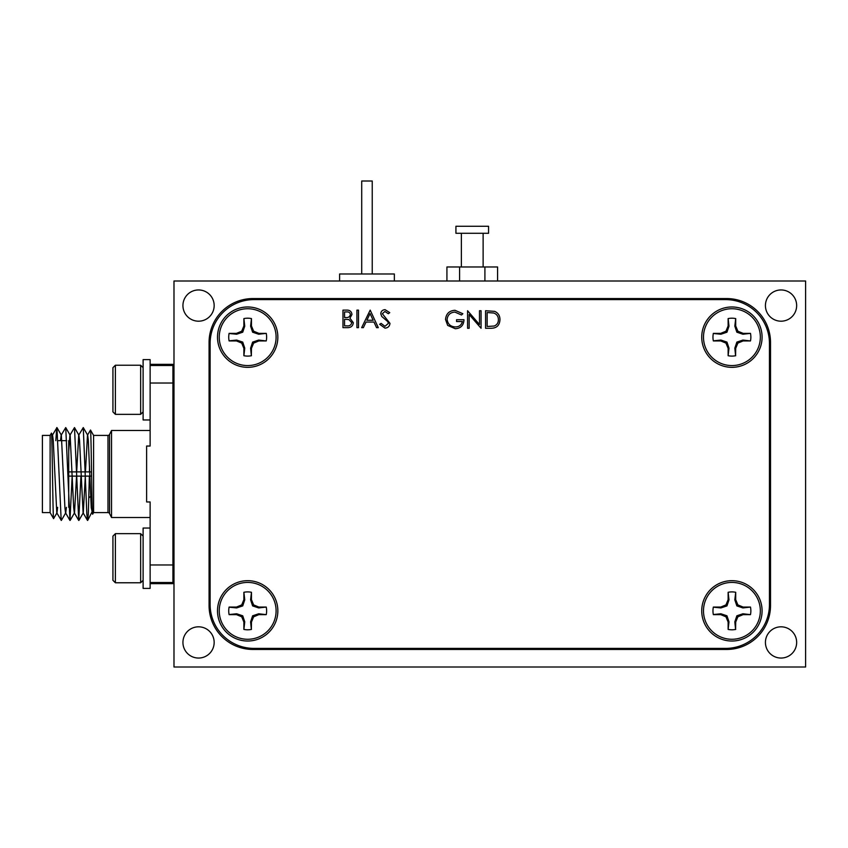 <?xml version="1.0" encoding="UTF-8"?>
<svg xmlns="http://www.w3.org/2000/svg" width="848" height="848" viewBox="0 0 848 848"><rect width="100%" height="100%" fill="white"/><g stroke="black" fill="none" stroke-linecap="round" stroke-linejoin="round"><path stroke-width="1.27" d="M198.549 289.952A15.614 15.614 0 0 0 182.935 305.577A15.614 15.614 0 0 0 198.549 321.191A15.614 15.614 0 0 0 214.162 305.577A15.614 15.614 0 0 0 198.549 289.952M781.04 626.82A15.614 15.614 0 0 0 765.426 642.434A15.614 15.614 0 0 0 781.04 658.048A15.614 15.614 0 0 0 796.654 642.434A15.614 15.614 0 0 0 781.04 626.82M781.04 289.952A15.614 15.614 0 0 0 765.426 305.577A15.614 15.614 0 0 0 781.04 321.191A15.614 15.614 0 0 0 796.654 305.577A15.614 15.614 0 0 0 781.04 289.952M198.549 626.82A15.614 15.614 0 0 0 182.935 642.434A15.614 15.614 0 0 0 198.549 658.048A15.614 15.614 0 0 0 214.162 642.434A15.614 15.614 0 0 0 198.549 626.82M173.988 281.006L173.988 666.994L805.6 666.994L805.6 281.006L173.988 281.006M209.074 342.412L209.074 605.589A43.863 43.863 0 0 0 252.937 649.451L726.651 649.451A43.863 43.863 0 0 0 770.514 605.589L770.514 342.412A43.863 43.863 0 0 0 726.651 298.56L252.937 298.56A43.863 43.863 0 0 0 209.074 342.412M247.68 306.976A30.178 30.178 0 0 0 217.501 337.154A30.178 30.178 0 0 0 247.68 367.332A30.178 30.178 0 0 0 277.847 337.154A30.178 30.178 0 0 0 247.68 306.976M731.909 580.679A30.178 30.178 0 0 0 701.731 610.857A30.178 30.178 0 0 0 731.909 641.024A30.178 30.178 0 0 0 762.087 610.857A30.178 30.178 0 0 0 731.909 580.679M731.909 306.976A30.178 30.178 0 0 0 701.731 337.154A30.178 30.178 0 0 0 731.909 367.332A30.178 30.178 0 0 0 762.087 337.154A30.178 30.178 0 0 0 731.909 306.976M247.68 580.679A30.178 30.178 0 0 0 217.501 610.857A30.178 30.178 0 0 0 247.68 641.024A30.178 30.178 0 0 0 277.847 610.857A30.178 30.178 0 0 0 247.68 580.679M469.145 314.502L469.145 328.271L467.577 328.271L467.577 310.728L479.491 324.54L479.491 310.728L481.07 310.728L481.07 328.271L469.145 314.502M445.529 319.495C446.08 313.771 449.217 310.707 454.963 310.283L462.849 313.728L461.503 315L454.91 312.075C450.277 312.424 447.67 314.873 447.108 319.42C447.776 324.169 450.542 326.671 455.418 326.925C459.15 326.862 461.482 325.07 462.404 321.53L456.553 321.53L456.553 319.728L463.973 319.728C463.729 325.335 460.835 328.335 455.281 328.727L447.68 325.409L445.529 319.495M389.985 323.374C389.624 326.31 387.96 327.9 384.971 328.123L379.639 324.286L381.123 323.395L384.971 326.321L388.405 323.342L387.78 321.625L381.738 316.442L380.763 313.771C381.038 311.205 382.48 309.838 385.087 309.679L389.762 312.647L388.331 313.728L384.907 311.47L382.331 313.696L389.985 323.374M361.64 327.667L370.194 310.124L378.293 327.667L376.576 327.667L373.979 322.049L366.029 322.049L363.357 327.667L361.64 327.667M725.591 299.609L253.987 299.609A43.863 43.863 0 0 0 210.124 343.472L210.124 604.539A43.863 43.863 0 0 0 253.987 648.402L725.591 648.402A43.863 43.863 0 0 0 769.454 604.539L769.454 343.472A43.863 43.863 0 0 0 725.591 299.609M347.722 327.667L342.974 327.667L342.974 310.124L346.397 310.124C349.652 309.923 351.517 311.375 351.973 314.47L349.938 318.201L353.319 322.685C352.916 325.929 351.051 327.593 347.722 327.667M358.492 327.667L356.923 327.667L356.923 310.124L358.492 310.124L358.492 327.667M499.96 319.728C499.631 325.367 496.642 328.218 491.003 328.271L485.565 328.271L485.565 310.728L494.681 311.364C498.232 312.965 499.991 315.753 499.96 319.728M346.684 311.926L344.542 311.926L344.542 317.544L345.602 317.544C348.221 317.862 349.811 316.845 350.394 314.502C350.012 312.605 348.782 311.746 346.684 311.926M345.592 319.346L344.542 319.346L344.542 325.865L346.79 325.865C349.482 326.183 351.136 325.123 351.75 322.685L348.878 319.558L345.592 319.346M373.152 320.247L370.057 313.548L366.887 320.247L373.152 320.247M487.144 312.53L487.144 326.48L494.172 326.024C496.992 324.901 498.391 322.802 498.391 319.717C498.37 316.399 496.833 314.173 493.769 313.018L487.144 312.53M750.48 340.938L742.912 340.069L736.859 342.104L734.824 348.157L735.587 355.736L735.704 348.327L737.866 343.111L743.092 340.938L750.48 340.938A18.953 18.953 0 0 0 750.48 333.359L743.092 333.359L737.866 331.197L735.704 325.971L735.704 318.583A18.953 18.953 0 0 0 728.125 318.583L728.125 325.971L725.962 331.197L720.736 333.359L713.348 333.359A18.953 18.953 0 0 0 713.348 340.938L720.736 340.938L725.962 343.111L728.125 348.327L728.125 355.715A18.953 18.953 0 0 0 735.704 355.715M728.125 355.715L728.994 348.157L726.959 342.104L720.906 340.069L713.327 340.832A18.953 18.953 0 0 1 713.327 333.476L720.906 334.239L726.959 332.204L728.994 326.151L728.125 318.583M735.704 318.583L734.824 326.151L736.859 332.204L742.912 334.239L750.48 333.359M703.49 337.154A28.419 28.419 0 0 1 731.909 308.736A28.419 28.419 0 0 1 760.338 337.154A28.419 28.419 0 0 1 731.909 365.573A28.419 28.419 0 0 1 703.49 337.154M734.824 326.151L735.704 325.971M736.859 332.204L737.866 331.197M742.912 334.239L743.092 333.359M720.906 334.239L720.736 333.359M726.959 332.204L725.962 331.197M728.994 326.151L728.125 325.971M728.994 348.157L728.125 348.327M726.959 342.104L725.962 343.111M720.906 340.069L720.736 340.938M742.912 340.069L743.092 340.938M736.859 342.104L737.866 343.111M734.824 348.157L735.704 348.327M266.24 614.641L258.682 613.772L252.619 615.796L250.595 621.86L251.358 629.439L251.464 622.029L253.626 616.803L258.852 614.641L266.24 614.641A18.953 18.953 0 0 0 266.24 607.062L258.852 607.062L253.626 604.9L251.464 599.674L251.464 592.286A18.953 18.953 0 0 0 243.885 592.286L243.885 599.674L241.722 604.9L236.497 607.062L229.108 607.062A18.953 18.953 0 0 0 229.108 614.641L236.497 614.641L241.722 616.803L243.885 622.029L243.885 629.417A18.953 18.953 0 0 0 251.464 629.417M243.885 629.417L244.754 621.86L242.729 615.796L236.666 613.772L229.087 614.535A18.953 18.953 0 0 1 229.087 607.179L236.666 607.931L242.729 605.907L244.754 599.843L243.885 592.286M251.464 592.286L250.595 599.843L252.619 605.907L258.682 607.931L266.24 607.062M219.25 610.857A28.419 28.419 0 0 1 247.68 582.428A28.419 28.419 0 0 1 276.098 610.857A28.419 28.419 0 0 1 247.68 639.275A28.419 28.419 0 0 1 219.25 610.857M250.595 599.843L251.464 599.674M252.619 605.907L253.626 604.9M258.682 607.931L258.852 607.062M236.666 607.931L236.497 607.062M242.729 605.907L241.722 604.9M244.754 599.843L243.885 599.674M244.754 621.86L243.885 622.029M242.729 615.796L241.722 616.803M236.666 613.772L236.497 614.641M258.682 613.772L258.852 614.641M252.619 615.796L253.626 616.803M250.595 621.86L251.464 622.029M266.24 340.938L258.682 340.069L252.619 342.104L250.595 348.157L251.358 355.736L251.464 348.327L253.626 343.111L258.852 340.938L266.24 340.938A18.953 18.953 0 0 0 266.24 333.359L258.852 333.359L253.626 331.197L251.464 325.971L251.464 318.583A18.953 18.953 0 0 0 243.885 318.583L243.885 325.971L241.722 331.197L236.497 333.359L229.108 333.359A18.953 18.953 0 0 0 229.108 340.938L236.497 340.938L241.722 343.111L243.885 348.327L243.885 355.715A18.953 18.953 0 0 0 251.464 355.715M243.885 355.715L244.754 348.157L242.729 342.104L236.666 340.069L229.087 340.832A18.953 18.953 0 0 1 229.087 333.476L236.666 334.239L242.729 332.204L244.754 326.151L243.885 318.583M251.464 318.583L250.595 326.151L252.619 332.204L258.682 334.239L266.24 333.359M219.25 337.154A28.419 28.419 0 0 1 247.68 308.736A28.419 28.419 0 0 1 276.098 337.154A28.419 28.419 0 0 1 247.68 365.573A28.419 28.419 0 0 1 219.25 337.154M250.595 326.151L251.464 325.971M252.619 332.204L253.626 331.197M258.682 334.239L258.852 333.359M236.666 334.239L236.497 333.359M242.729 332.204L241.722 331.197M244.754 326.151L243.885 325.971M244.754 348.157L243.885 348.327M242.729 342.104L241.722 343.111M236.666 340.069L236.497 340.938M258.682 340.069L258.852 340.938M252.619 342.104L253.626 343.111M250.595 348.157L251.464 348.327M750.48 614.641L742.912 613.772L736.859 615.796L734.824 621.86L735.587 629.439L735.704 622.029L737.866 616.803L743.092 614.641L750.48 614.641A18.953 18.953 0 0 0 750.48 607.062L743.092 607.062L737.866 604.9L735.704 599.674L735.704 592.286A18.953 18.953 0 0 0 728.125 592.286L728.125 599.674L725.962 604.9L720.736 607.062L713.348 607.062A18.953 18.953 0 0 0 713.348 614.641L720.736 614.641L725.962 616.803L728.125 622.029L728.125 629.417A18.953 18.953 0 0 0 735.704 629.417M728.125 629.417L728.994 621.86L726.959 615.796L720.906 613.772L713.327 614.535A18.953 18.953 0 0 1 713.327 607.179L720.906 607.931L726.959 605.907L728.994 599.843L728.125 592.286M735.704 592.286L734.824 599.843L736.859 605.907L742.912 607.931L750.48 607.062M703.49 610.857A28.419 28.419 0 0 1 731.909 582.428A28.419 28.419 0 0 1 760.338 610.857A28.419 28.419 0 0 1 731.909 639.275A28.419 28.419 0 0 1 703.49 610.857M734.824 599.843L735.704 599.674M736.859 605.907L737.866 604.9M742.912 607.931L743.092 607.062M720.906 607.931L720.736 607.062M726.959 605.907L725.962 604.9M728.994 599.843L728.125 599.674M728.994 621.86L728.125 622.029M726.959 615.796L725.962 616.803M720.906 613.772L720.736 614.641M742.912 613.772L743.092 614.641M736.859 615.796L737.866 616.803M734.824 621.86L735.704 622.029M394.352 281.006L394.352 273.989L339.613 273.989L339.613 281.006M372.24 273.989L372.24 181.006L361.714 181.006L361.714 273.989M455.927 233.285L488.565 233.285L488.565 226.268L455.927 226.268L455.927 233.285M446.928 281.006L446.928 266.972L497.575 266.972L497.575 281.006M459.584 281.006L459.584 266.972M484.908 281.006L484.908 266.972M85.457 471.901L87.482 435.183L90.492 430.053L93.587 435.406L93.587 512.605L107.982 512.605A1.76 1.76 0 0 1 109.551 513.57L111.523 517.513L150.128 517.513M93.587 435.406L107.982 435.406A1.76 1.76 0 0 0 109.551 434.43L111.523 430.487L111.523 517.513M90.492 430.053C91.192 428.049 91.923 517.46 92.686 514.153L91.234 507.698L88.309 440.313L87.673 435.183L83.274 427.572L86.846 514.27L87.503 520.439L88.309 514.27L89.369 476.11M93.587 512.605L92.686 514.153M50.117 512.605L42.4 512.605L42.4 435.406L50.117 435.406L50.117 512.605L53.583 518.605C52.883 520.619 52.163 429.841 51.389 433.201L52.587 435.183L53.223 440.313L56.784 512.828L61.342 520.439L65.741 512.828L66.398 507.337M50.117 435.406L51.389 433.201M66.706 440.663L57.94 440.663M68.72 440.663L68.72 507.337L68.72 440.663M173.988 447.68L172.928 447.68M173.988 500.32L172.928 500.32M172.928 365.488L150.128 365.488L150.128 446.037L146.619 446.037L146.619 501.963L150.128 501.963L150.128 582.512L172.928 582.512L172.928 364.343L150.128 364.343M111.523 430.487L150.128 430.487M91.626 476.11L68.72 476.11L68.72 471.901L91.563 471.901M51.802 439.635L52.396 435.183L56.954 427.572L61.183 520.439M53.583 518.605L56.964 512.828L57.632 507.337M60.505 440.663L61.162 435.183L65.731 427.572L69.949 520.439L72.165 476.11M56.954 427.572L61.353 435.183L64.914 507.698L65.55 512.828L69.949 520.439M68.72 451.284L69.939 435.183L74.497 427.572L78.726 520.439L80.942 476.11M65.731 427.572L70.13 435.183L73.691 507.698L74.327 512.828L78.726 520.439M70.108 520.439L74.518 512.828L76.543 476.11M76.68 471.901L78.716 435.183L83.274 427.572M74.497 427.572L78.896 435.183L79.532 440.313L83.093 512.828L87.503 520.439M78.885 520.439L83.284 512.828L85.319 476.11M87.662 520.439L92.39 511.206M55.809 440.663L56.795 427.572M89.422 471.901L89.506 466.358M91.966 495.126L89.019 497.723M150.128 583.657L172.928 583.657L172.928 582.512M150.128 528.05L143.111 528.05L143.111 588.395L150.128 588.395L150.128 564.969L172.928 564.969M172.928 383.031L150.128 383.031L150.128 359.626L143.111 359.626L143.111 419.961L150.128 419.961M143.111 536.116L140.651 533.657L140.651 582.777L143.111 580.329M115.392 582.777L112.932 580.329L112.932 536.116L115.392 533.657L115.392 582.777L140.651 582.777M115.392 533.657L140.651 533.657M143.111 367.682L140.651 365.223L140.651 414.354L143.111 411.895M115.392 414.354L112.932 411.895L112.932 367.682L115.392 365.223L115.392 414.354L140.651 414.354M115.392 365.223L140.651 365.223M109.551 434.43L109.551 513.57M107.982 512.605L107.982 435.406M461.376 266.972L461.376 233.285M483.127 266.972L483.127 233.285"/></g></svg>
